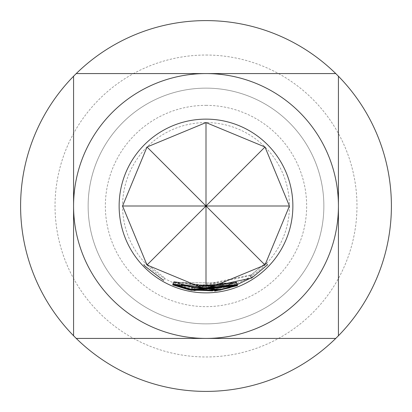 <?xml version="1.0" encoding="UTF-8"?>
<svg xmlns="http://www.w3.org/2000/svg" width="412" height="412" viewBox="0 0 412 412"><rect width="100%" height="100%" fill="white"/><g stroke="black" fill="none" stroke-linecap="round" stroke-linejoin="round"><path stroke-width="0.31" stroke-dasharray="2.06 1.54" d="M145.73 263.047L164.841 278.064L145.73 263.047L143.809 264.87M206 338.427A132.427 132.427 0 0 0 338.427 206A132.427 132.427 0 0 0 206 73.573A132.427 132.427 0 0 0 73.573 206A132.427 132.427 0 0 0 206 338.427A132.427 132.427 0 0 0 338.427 206A132.427 132.427 0 0 0 206 73.573A132.427 132.427 0 0 0 73.573 206A132.427 132.427 0 0 0 206 338.427A132.427 132.427 0 0 1 73.573 206A132.427 132.427 0 0 1 206 73.573A132.427 132.427 0 0 1 338.427 206A132.427 132.427 0 0 1 206 338.427A132.427 132.427 0 0 1 73.573 206A132.427 132.427 0 0 1 206 73.573A132.427 132.427 0 0 1 338.427 206A132.427 132.427 0 0 1 206 338.427A132.427 132.427 0 0 0 338.427 206A132.427 132.427 0 0 0 206 73.573A132.427 132.427 0 0 1 338.427 206A132.427 132.427 0 0 1 206 338.427A132.427 132.427 0 0 1 73.573 206A132.427 132.427 0 0 1 206 73.573A132.427 132.427 0 0 1 338.427 206A132.427 132.427 0 0 1 206 338.427A132.427 132.427 0 0 1 73.573 206A132.427 132.427 0 0 1 206 73.573A132.427 132.427 0 0 0 73.573 206A132.427 132.427 0 0 0 206 338.427M206 323.863A117.863 117.863 0 0 0 323.863 206A117.863 117.863 0 0 0 206 88.137A117.863 117.863 0 0 0 88.137 206A117.863 117.863 0 0 0 206 323.863A117.863 117.863 0 0 0 323.863 206A117.863 117.863 0 0 0 206 88.137A117.863 117.863 0 0 0 88.137 206A117.863 117.863 0 0 0 206 323.863M229.855 287.746L237.446 285.135L236.467 282.673L237.441 285.264M211.495 290.862L233.027 286.623M189.268 289.919L214.776 291.099M206 20.6A185.4 185.4 0 0 1 391.4 206A185.4 185.4 0 0 1 206 391.4A185.4 185.4 0 0 1 20.6 206A185.4 185.4 0 0 1 206 20.6M206 55.033A150.967 150.967 0 0 1 356.967 206A150.967 150.967 0 0 1 206 356.967A150.967 150.967 0 0 1 55.033 206A150.967 150.967 0 0 1 206 55.033M206 105.354A100.646 100.646 0 0 1 306.646 206A100.646 100.646 0 0 1 206 306.646A100.646 100.646 0 0 1 105.354 206A100.646 100.646 0 0 1 206 105.354M73.573 76.246L73.573 335.754M338.427 206L338.427 335.754M335.754 73.573L206 73.573M173.833 282.478L236.447 283.224L173.833 282.478L172.803 284.919M173.823 282.519L172.798 284.96M236.447 283.224L237.42 285.686M236.447 283.178L237.42 285.645M173.838 282.39L191.765 287.473L236.457 282.895L194.464 287.937L236.447 283.132L191.729 287.684L173.838 282.39L172.813 284.831M191.729 287.684L191.276 290.295M236.447 283.132L237.42 285.593M236.452 283.085L237.425 285.547M192.574 290.429L192.991 287.813L192.677 290.481M194.464 287.937L194.093 290.558M236.462 282.936L237.436 285.398M236.457 282.895L237.436 285.356M191.765 287.473L191.312 290.079M173.854 282.246L172.824 284.682M236.467 282.802L219.503 287.55L191.776 287.427L173.941 281.999L191.807 287.216L251.449 274.783L265.704 262.913L250.3 275.587L251.722 277.822M250.29 275.783L251.706 278.018M265.73 263.129L267.646 264.957M265.704 262.913L267.62 264.736M251.449 274.783L252.906 276.998M191.807 287.216L191.348 289.821M173.941 281.999L172.911 284.434M173.982 282.168L172.958 284.61M191.776 287.427L191.317 290.038M219.503 287.55L219.936 290.161M250.3 275.587L194.5 287.684L193.13 287.612L217 287.89L218.242 287.591L218.633 290.213M218.736 290.233L218.242 287.591L236.467 282.673M217 287.89L217.356 290.512M192.615 290.177L193.032 287.561L192.718 290.228M194.5 287.684L194.129 290.306M219.488 287.288L173.812 281.808L217.047 287.612L218.257 287.308L173.895 281.654L219.462 287.071L236.483 282.359L219.488 287.288L219.92 289.899M236.478 282.514L237.461 284.975M236.483 282.359L237.467 284.821M219.462 287.071L219.895 289.682M173.895 281.654L172.86 284.089M173.838 281.674L172.803 284.11M218.762 289.95L218.36 287.329L218.654 289.924M217.047 287.612L217.397 290.239M173.812 281.808L172.777 284.244M173.859 281.87L172.829 284.311M172.978 283.899L174.013 281.458L191.868 286.69L236.488 282.035L194.557 287.159L236.478 282.272L191.843 286.906L173.993 281.602L172.963 284.043M191.843 286.906L191.389 289.518M236.478 282.272L237.461 284.733M236.478 282.23L237.461 284.687M192.677 289.651L193.094 287.035L192.78 289.703M194.557 287.159L194.186 289.78M236.483 282.081L237.467 284.543M236.488 282.035L237.472 284.496M191.868 286.69L191.41 289.301M163.528 280.361L164.841 278.064L163.528 280.361M147.007 264.993A83.43 83.43 0 0 0 264.993 264.993A83.43 83.43 0 0 0 264.993 147.007A83.43 83.43 0 0 0 147.007 147.007A83.43 83.43 0 0 0 147.007 264.993M174.08 281.571L173.05 284.012"/><path stroke-width="0.62" d="M143.809 264.87L145.451 266.543L163.528 280.361L145.436 266.564L143.809 264.87M172.978 283.899L191.41 289.301L237.472 284.496L194.186 289.78L237.461 284.733L191.389 289.518L172.963 284.043M237.467 284.821L219.92 289.899L172.777 284.244L217.397 290.239L218.654 289.924L172.86 284.089L219.895 289.682L237.467 284.821M233.027 286.623L252.906 276.998L267.62 264.736L251.706 278.018L194.129 290.306L192.718 290.228L217.356 290.512L229.855 287.746M237.446 285.135L219.936 290.161L191.317 290.038L172.911 284.434L191.348 289.821L211.495 290.862M237.42 285.593L191.276 290.295L172.813 284.831L191.312 290.079L237.436 285.356L194.093 290.558L237.405 285.557M214.776 291.099L237.42 285.645L172.803 284.919L189.268 289.919M144.576 267.424A86.865 86.865 0 0 0 267.424 267.424A86.865 86.865 0 0 0 267.424 144.576A86.865 86.865 0 0 0 144.576 144.576A86.865 86.865 0 0 0 144.576 267.424M264.993 147.007L289.43 206L264.993 264.993L206 289.43L147.007 264.993L122.57 206L147.007 147.007L206 122.57L264.993 147.007L206 206L264.993 264.993M335.754 73.573A185.4 185.4 0 0 1 338.427 76.246L338.427 335.754A185.4 185.4 0 0 1 335.754 338.427L76.246 338.427A185.4 185.4 0 0 0 335.754 338.427L206 338.427A132.427 132.427 0 0 1 73.573 206A132.427 132.427 0 0 1 206 73.573A132.427 132.427 0 0 1 338.427 206A132.427 132.427 0 0 1 206 338.427L76.246 338.427A185.4 185.4 0 0 1 73.573 335.754L73.573 76.246A185.4 185.4 0 0 1 76.246 73.573L335.754 73.573A185.4 185.4 0 0 0 76.246 73.573L206 73.573M338.427 335.754A185.4 185.4 0 0 0 338.427 76.246L338.427 206M73.573 76.246A185.4 185.4 0 0 0 73.573 335.754M289.43 206L206 206L206 289.43M206 122.57L206 206L147.007 147.007M122.57 206L206 206L147.007 264.993"/></g></svg>
